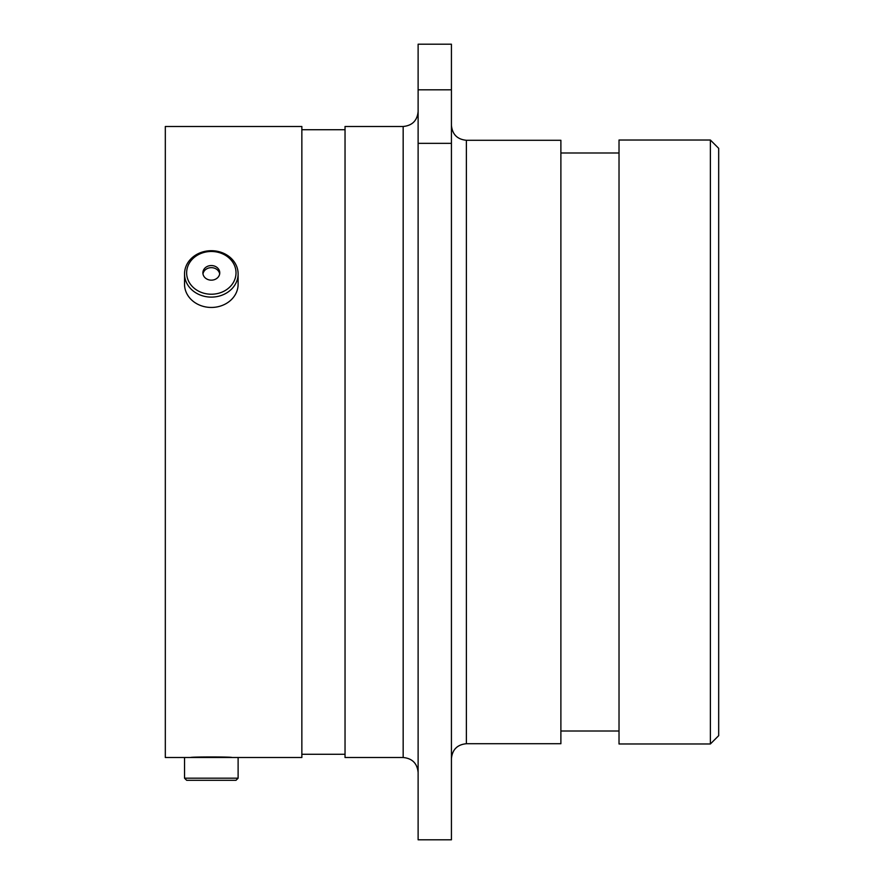 <?xml version="1.0" encoding="UTF-8"?>
<svg xmlns="http://www.w3.org/2000/svg" width="884" height="884" viewBox="0 0 884 884"><rect width="100%" height="100%" fill="white"/><g stroke="black" fill="none" stroke-linecap="round" stroke-linejoin="round"><path stroke-width="1.33" d="M710.382 140.026L718.681 148.335L718.681 735.665L710.382 743.974L710.382 140.026L619.021 140.026L619.021 743.974L710.382 743.974M466.376 743.72L560.887 743.72L560.887 140.28L466.376 140.28L466.376 743.72C457.293 744.604 452.31 749.588 451.426 758.671M403.17 126.489L403.17 757.511L345.036 757.511L345.036 126.489L403.17 126.489C412.253 125.605 417.237 120.622 418.121 111.539M190.734 757.511C189.485 756.781 233.21 756.781 231.928 757.511L301.853 757.511L301.853 126.489L165.319 126.489L165.319 757.511L184.535 757.511L184.535 778.185L238.116 778.185L236.006 780.296L186.646 780.296L184.535 778.185M418.121 89.814L418.121 44.2L451.426 44.2L451.426 89.814L418.121 89.814L418.121 143.352L451.426 143.352L451.426 89.814M451.426 143.352L451.426 839.8L418.121 839.8L418.121 143.352M198.988 291.366A24.686 21.371 0 0 0 232.702 283.543A24.686 21.371 0 0 0 223.663 254.338A24.686 21.371 0 0 0 189.95 262.161A24.686 21.371 0 0 0 198.988 291.366M224.724 253.818A26.785 23.205 180 0 1 238.116 273.907A26.785 23.205 180 0 1 197.928 293.996A26.785 23.205 180 0 1 184.535 273.907A26.785 23.205 180 0 1 224.724 253.818M204.016 269.2A8.442 7.304 0 0 0 202.889 272.858A8.442 7.304 0 0 0 209.143 279.908A8.442 7.304 0 0 0 218.635 276.504A8.442 7.304 0 0 0 219.762 272.858A8.442 7.304 0 0 0 213.508 265.797A8.442 7.304 0 0 0 204.016 269.2M219.674 273.907A8.442 7.304 0 0 0 212.911 267.786A8.442 7.304 0 0 0 204.016 271.311A8.442 7.304 0 0 0 202.977 273.907M184.535 273.907L184.535 284.25A26.785 23.205 0 0 0 197.928 304.339A26.785 23.205 0 0 0 238.116 284.25L238.116 273.907M238.116 778.185L238.116 757.511L184.535 757.511M403.17 757.511C412.253 758.395 417.237 763.378 418.121 772.461M619.021 152.987L560.887 152.987M345.036 129.727L301.853 129.727M345.036 754.273L301.853 754.273M619.021 731.013L560.887 731.013M466.376 140.28C457.293 139.396 452.31 134.412 451.426 125.329"/></g></svg>
